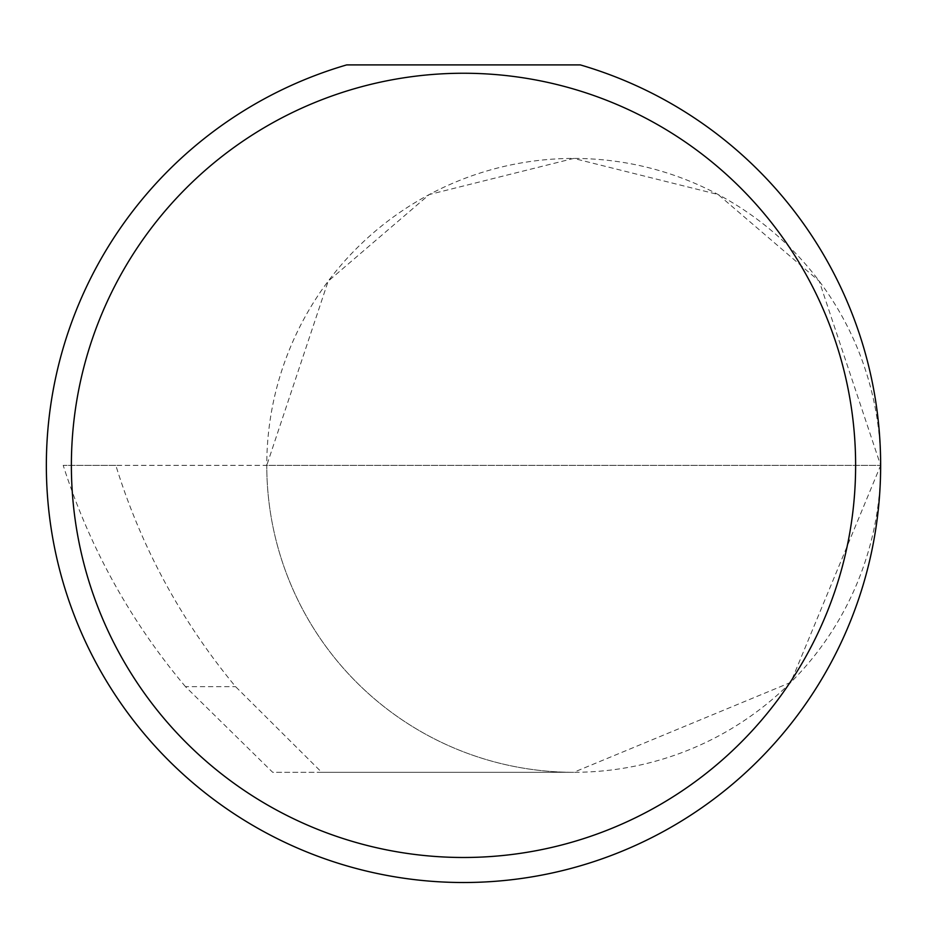 <?xml version="1.0" encoding="UTF-8"?>
<svg xmlns="http://www.w3.org/2000/svg" width="927" height="927" viewBox="0 0 927 927"><rect width="100%" height="100%" fill="white"/><g stroke="black" fill="none" stroke-linecap="round" stroke-linejoin="round"><path stroke-width="0.7" stroke-dasharray="4.63 3.48" d="M185.458 686.652C130.081 620.731 89.328 546.965 63.198 465.366L880.65 465.366L266.767 465.366L328.158 281.205L429.271 194.531L573.709 158.424L718.158 194.531L819.259 281.205L880.65 465.366A306.941 306.941 0 0 0 573.709 158.424A306.941 306.941 0 0 0 266.767 465.366A306.941 306.941 0 0 0 573.709 772.307L321.704 772.307L235.585 686.652C181.02 620.731 141.089 546.965 115.817 465.366L266.767 465.366A306.941 306.941 0 0 0 573.709 772.307A306.941 306.941 0 0 0 880.65 465.366A417.15 417.15 0 0 1 463.5 882.516A417.15 417.15 0 0 1 346.698 64.902L580.302 64.902A417.15 417.15 0 0 1 880.65 465.366L790.754 682.399L573.709 772.307L272.689 772.307L185.458 686.652L235.585 686.652M321.704 772.307L272.689 772.307M115.817 465.366L63.198 465.366"/><path stroke-width="1.39" d="M855.621 465.366A392.121 392.121 0 0 0 463.5 73.245A392.121 392.121 0 0 0 71.379 465.366A392.121 392.121 0 0 0 463.5 857.487A392.121 392.121 0 0 0 855.621 465.366M580.302 64.902A417.15 417.15 0 0 1 463.5 882.516A417.15 417.15 0 0 1 346.698 64.902L580.302 64.902"/></g></svg>
